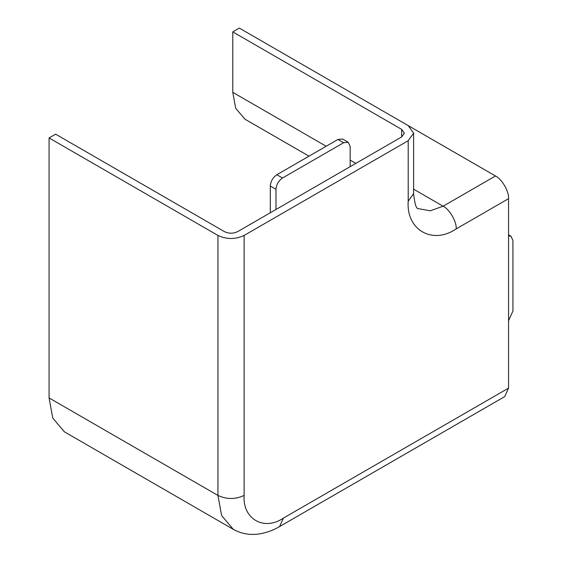 <?xml version="1.0" encoding="UTF-8"?>
<svg xmlns="http://www.w3.org/2000/svg" width="562" height="562" viewBox="0 0 562 562"><rect width="100%" height="100%" fill="white"/><g stroke="black" fill="none" stroke-linecap="round" stroke-linejoin="round"><path stroke-width="0.84" d="M401.654 136.931L401.654 129.372L404.366 133.152L401.654 136.931L237.585 231.656C233.216 233.701 228.853 233.701 224.491 231.656L55.624 134.163L49.077 137.943L49.077 397.938L52.751 418.072L64.412 431.834L233.286 529.334L221.625 515.565L217.944 495.431L49.077 397.938M408.202 140.711L244.126 235.436L244.126 495.431C242.37 518.881 263.971 531.35 283.403 518.108L279.567 526.58L504.725 396.589L508.561 388.11L508.561 198.66L456.196 228.889C432.452 245.081 406.052 229.837 408.202 201.175L408.202 140.711L413.618 133.152L408.202 125.6L239.328 28.1L232.78 31.879L232.78 92.344L235.696 108.283L244.927 119.179L308.988 156.166M408.377 125.705L495.473 175.983L443.109 206.212C449.586 209.282 456.787 221.751 456.196 228.889M508.561 198.66C509.144 191.516 501.95 179.046 495.473 175.983M49.077 137.943L217.944 235.436L217.944 495.431C226.676 499.513 235.401 499.513 244.126 495.431M244.126 235.436C235.401 239.517 226.676 239.517 217.944 235.436M401.654 129.372L232.78 31.879M508.561 320.663L512.923 311.018L512.923 240.48L511.006 236.244L508.561 234.832M508.561 235.871L511.006 236.244M350.161 166.661L350.161 146.506L348.243 142.27L343.621 142.727L337.945 139.453L276.855 174.726L282.524 177.999L343.621 142.727M275.984 209.486L275.984 189.338C276.399 184.533 278.583 180.76 282.524 177.999M348.243 142.27L342.574 138.997L337.945 139.453M275.984 189.338L270.308 186.057C270.722 181.259 272.907 177.48 276.855 174.726M270.308 186.057L270.308 212.766M283.403 518.108L508.561 388.11M413.618 133.152L413.618 193.616C414.756 204.189 416.358 209.197 418.423 208.664L430.26 210.806L443.109 206.212L413.618 189.19M413.618 193.616L408.202 201.175M232.78 92.344L326.164 146.253M350.161 160.114L355.837 163.387M279.567 526.58C273.434 530.191 266.908 532.607 259.988 533.823C250.526 535.41 241.632 533.914 233.286 529.334"/></g></svg>
